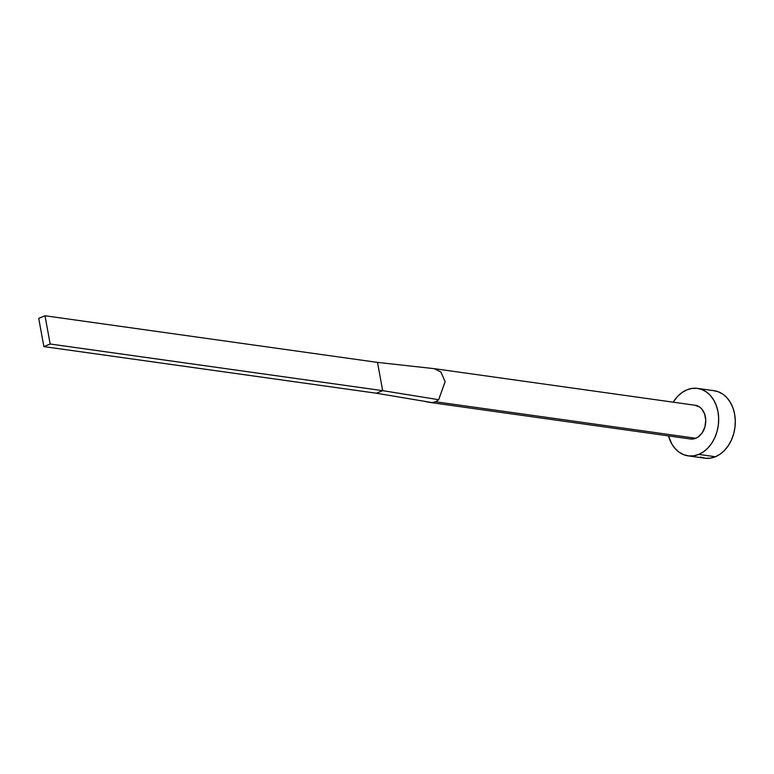 <?xml version="1.0" encoding="UTF-8"?>
<svg xmlns="http://www.w3.org/2000/svg" width="774" height="774" viewBox="0 0 774 774"><rect width="100%" height="100%" fill="white"/><g stroke="black" fill="none" stroke-linecap="round" stroke-linejoin="round"><path stroke-width="1.16" d="M694.907 405.228L699.638 407.047L701.65 408.856L704.592 413.897L705.753 420.195L704.94 426.793L702.289 432.676L698.196 436.952L695.797 438.268L435.327 401.735A17.028 12.829 -82 0 0 438.674 399.694L445.127 381.611L440.851 371.965L434.224 368.666L377.499 362.396L434.34 368.676L440.938 372.052L445.147 381.717L438.674 399.694A17.028 12.829 98 0 1 435.327 401.735L695.797 438.268A17.028 12.829 -82 0 0 705.753 420.388A17.028 12.829 -82 0 0 695.197 405.266L434.736 368.724M688.105 455.847L704.727 458.179A34.056 25.658 -82 0 0 715.389 456.747A34.056 25.658 -82 0 0 735.3 420.988A34.056 25.658 -82 0 0 714.189 390.735L697.567 388.403A34.056 25.658 98 0 1 718.678 418.657A34.056 25.658 98 0 1 698.758 454.415L715.389 456.747L698.758 454.415A34.056 25.658 98 0 1 688.105 455.847A34.056 25.658 98 0 1 668.465 435.897L671.861 444.044L675.209 448.668L679.233 452.277L683.781 454.725L688.686 455.915L693.736 455.809L698.758 454.415L703.556 451.774L707.939 448.001L711.741 443.221L714.818 437.639L717.043 431.457L718.349 424.926L718.669 418.279L717.991 411.778L716.356 405.673L713.812 400.206L710.464 395.582L706.43 391.973L701.883 389.525L696.987 388.325L691.927 388.432L686.906 389.835A34.056 25.658 98 0 1 697.567 388.403M673.196 402.18A34.056 25.658 98 0 1 686.906 389.835L682.117 392.466L677.734 396.249L673.196 402.18M430.005 402.451L690.466 438.984A17.028 12.829 -82 0 0 695.797 438.268L690.756 439.022M700.412 457.057L705.308 458.247L710.368 458.15L715.389 456.747L720.178 454.106L724.561 450.333L728.363 445.553L731.44 439.971L733.675 433.788L734.971 427.258L735.29 420.611L734.623 414.109L732.978 408.004L730.433 402.538L727.086 397.913L723.061 394.305L718.514 391.857L713.609 390.667M435.327 401.735A17.028 12.829 98 0 1 431.757 402.538L376.396 393.231L431.757 402.538A17.028 12.829 -82 0 0 435.327 401.735M428.641 402.161A17.028 12.829 -82 0 0 431.757 402.538M438.674 399.694L382.685 390.647L376.396 393.231L43.886 346.597L376.396 393.231L382.685 390.647L438.674 399.694M377.499 362.396L382.685 390.647L50.175 344.004L44.989 315.753L377.499 362.396L382.685 390.647L50.175 344.004L44.989 315.753L38.7 318.337L43.886 346.597L50.175 344.004L43.886 346.597L38.7 318.337L44.989 315.753L377.499 362.396M422.914 401.048L429.26 402.316"/></g></svg>
